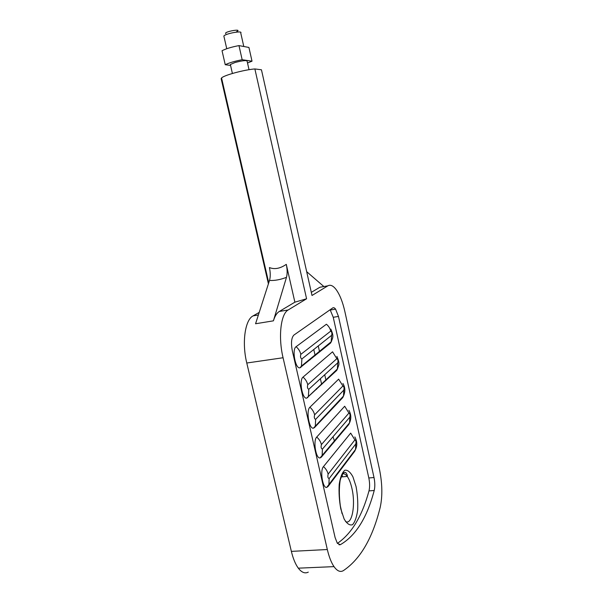 <?xml version="1.0" encoding="UTF-8"?>
<svg xmlns="http://www.w3.org/2000/svg" width="603" height="603" viewBox="0 0 603 603"><rect width="100%" height="100%" fill="white"/><g stroke="black" fill="none" stroke-linecap="round" stroke-linejoin="round"><path stroke-width="0.9" d="M230.497 65.124L230.354 64.506L235.208 62.448C243.017 60.458 246.996 60.089 247.147 61.34L249.031 69.699M332.999 436.753L334.582 441.396M337.725 368.365L336.7 370.423L306.701 398.131C302.239 399.299 298.854 379.996 303.023 377.116L332.555 351.805L336.836 358.687C337.959 359.328 338.26 360.707 337.755 362.818L308.796 389.289C307.455 388.679 307.108 387.156 307.756 384.737C307.033 381.707 305.45 379.166 303.023 377.116M343.687 395.666L342.753 397.596L314.54 427.55L313.424 428.168C309.083 429.291 305.909 410.432 309.897 407.236L338.645 379.144L342.911 385.995C344.004 386.546 344.305 387.917 343.823 390.096L315.64 419.334C314.329 418.829 313.982 417.321 314.615 414.819C313.892 411.819 312.316 409.294 309.897 407.236M349.83 417.133L349.544 422.854L348.753 424.542L321.301 457.187L320.087 457.926C315.882 459.011 312.897 440.559 316.711 437.069L344.682 406.241L348.926 413.07C349.996 413.537 350.298 414.887 349.83 417.133L322.424 449.084C321.135 448.692 320.796 447.2 321.407 444.615C320.683 441.645 319.123 439.127 316.711 437.069M355.793 443.944L355.544 449.439L354.707 451.255L328.009 486.546L326.705 487.412C322.62 488.475 319.801 470.393 323.457 466.616L350.667 433.112L354.896 439.911C355.943 440.288 356.245 441.637 355.793 443.944L329.14 478.563C327.881 478.269 327.55 476.792 328.13 474.131C327.421 471.184 325.861 468.682 323.457 466.616M335.095 537.544L337.348 543.311L340.303 544.705C355.717 535.826 367.023 517.751 374.214 490.495C375.074 486.817 375.006 482.498 374.011 477.531L338.479 316.439L335.592 309.151C334.552 307.779 333.595 307.372 332.72 307.929L293.917 335.057C291.385 337.703 290.857 342.964 292.327 350.84L335.095 537.544M308.284 572.126C304.975 573.815 301.651 572.496 298.312 568.169C295.44 564.257 293.126 558.657 291.362 551.376L246.778 363.014C241.72 342.549 245.074 319.733 253.109 315.866L259.207 312.414M254.873 68.946L261.453 69.79L312.007 295.478L327.836 285.845C330.414 284.42 333.195 285.679 336.173 289.621C339.828 294.731 342.738 302.073 344.893 311.661L379.445 469.149C382.37 483.614 382.611 496.39 380.176 507.462C372.571 538.23 360.27 559.305 343.28 570.687C340.258 572.398 337.167 571.041 334.009 566.624C331.296 562.637 329.065 556.938 327.323 549.529L283.063 357.745C278.051 336.889 280.81 313.771 288.189 309.972L306.58 298.779L254.873 68.946C244.155 69.76 223.864 75.277 221.557 77.96L221.15 78.692L268.418 283.832M288.189 309.972L279.31 311.465C276.83 312.965 274.862 316.085 273.408 320.834L286.478 277.327C280.357 279.702 274.704 280.742 269.503 280.448C270.521 276.958 270.491 272.662 269.42 267.559C274.546 269.639 280.176 268.569 286.289 264.348C287.36 269.496 287.42 273.822 286.478 277.327M273.408 320.834L255.559 323.758L269.503 280.448M279.31 311.465L294.875 302.171L306.58 298.779M294.875 302.171L286.289 264.348M330.127 309.746L333.24 317.284L338.479 316.439M337.394 543.371C351.564 533.715 362.094 516.228 368.991 490.895C369.873 487.232 369.82 482.92 368.825 477.968L333.24 317.284M331.71 340.846L330.595 343.009L299.925 367.822C295.327 369.044 291.716 349.258 296.081 346.71L326.411 324.233C328.627 326.065 330.06 328.364 330.715 331.137C331.861 331.876 332.17 333.263 331.642 335.306L301.884 358.958C300.513 358.235 300.158 356.705 300.837 354.36C300.106 351.3 298.515 348.753 296.081 346.71M344.856 464.272L344.728 463.707M338.63 436.587L338.487 435.961M332.351 408.646L332.2 407.99M326.012 380.455L324.723 374.734M319.613 352.009L318.256 345.949M342.512 476.83L342.059 474.81M340.868 469.541L340.74 468.968M328.107 412.98L327.987 412.452M321.685 384.51L320.374 378.707M315.173 355.649L313.786 349.506M306.671 271.667L323.871 286.546M322.854 286.726L319.892 287.247L311.306 292.365M242.165 59.72L252.016 61.189L248.926 47.449L238.969 45.602C231.552 47.019 225.906 48.73 222.032 50.727L225.243 64.717C229.132 62.833 234.771 61.167 242.165 59.72L238.969 45.602M252.016 61.189L247.516 62.983M230.565 65.41L225.243 64.717M236.549 31.68C243.597 28.13 223.035 31.816 225.824 33.61M243.793 46.499L240.74 32.977C243.311 30.301 225.53 33.497 223.849 36.029L224.022 36.775M316.552 389.327L316.417 388.611M307.703 397.633L308.412 396.103L308.796 389.289M336.836 358.687L307.756 384.737M337.755 362.818L337.356 369.028L336.7 370.423M314.54 427.55L315.316 425.861L315.64 419.334M342.911 385.995L314.615 414.819M343.823 390.096L343.476 396.05L342.753 397.596M321.301 457.187L322.153 455.348L322.424 449.084M348.926 413.07L321.407 444.615M328.009 486.546L328.914 484.571L329.14 478.563M354.896 439.911L328.13 474.131M338.992 544.773L340.303 544.705M327.323 549.529L291.362 551.376M258.386 314.977L253.109 315.866M283.063 357.745L246.778 363.014M368.825 477.968L374.011 477.531M368.991 490.895L374.214 490.495M300.807 367.423L301.432 366.074L301.884 358.958M330.715 331.137L300.837 354.36M331.642 335.306L331.175 341.78L330.595 343.009M356.049 486.531L352.921 476.815C350.283 471.968 347.562 469.782 344.773 470.234C342.187 472.481 340.341 477.154 339.218 484.254C338.72 492.327 339.248 500.55 340.793 508.924L344.147 519.025C346.959 523.796 349.755 525.688 352.529 524.7C355.009 521.957 356.727 517.05 357.669 509.995C358.039 502.216 357.504 494.392 356.049 486.531M345.542 521.542C352.122 525.409 355.815 504.394 351.866 488.166C350.69 483.018 349.152 479.099 347.253 476.423C345.738 474.373 344.215 473.491 342.7 473.792M332.426 480.697L332.223 480.199M319.892 287.247L327.836 285.845M310.176 359.742L310.213 358.906M232.404 73.476L230.354 64.506M306.701 398.131L337.356 369.028C338.645 364.928 340.401 364.657 336.904 356.403M313.424 428.168L343.476 396.05C345.444 391.581 345.263 387.397 342.926 383.485M320.087 457.926L349.544 422.854C351.428 418.595 351.217 414.419 348.896 410.326M326.705 487.412L355.544 449.439C357.421 445.376 357.18 441.208 354.813 436.934M334.009 566.624L298.312 568.169M268.742 282.815L221.557 77.96M330.338 310.017L335.592 309.151M299.925 367.822L301.432 366.074L331.175 341.78C332.66 337.71 334.258 336.979 330.821 329.087M341.11 476.95L347.253 476.423C347.667 475.767 347.155 474.448 345.7 472.458L344.441 472.375C342.994 473.008 341.562 475.684 340.152 480.403C339.014 488.272 339.09 496.797 340.363 505.977L342.089 513.748M226.751 48.73L223.849 36.029"/></g></svg>
